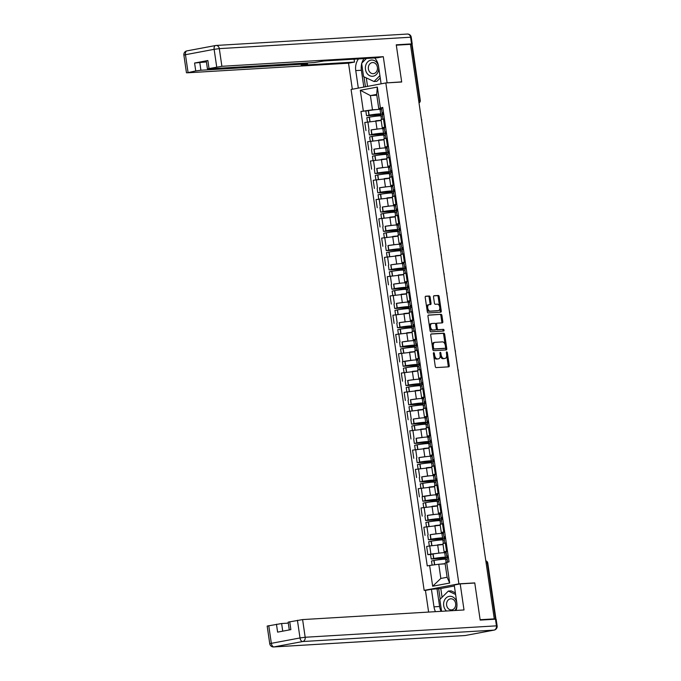 <?xml version="1.0" encoding="UTF-8"?>
<svg xmlns="http://www.w3.org/2000/svg" width="681" height="681" viewBox="0 0 681 681"><rect width="100%" height="100%" fill="white"/><g stroke="black" fill="none" stroke-linecap="round" stroke-linejoin="round"><path stroke-width="1.02" d="M433.763 352.656A0.86 0.485 79.4 0 0 433.397 353.533L435.278 366.421A1.226 0.698 79.4 0 0 436.155 367.595L448.711 366.846A1.226 0.698 79.4 0 0 448.762 366.838A1.226 0.698 79.4 0 0 449.239 365.586L447.357 352.698A0.86 0.485 79.4 0 0 446.378 352.758L446.625 354.426A3.933 2.222 79.4 0 1 445.11 358.419A3.933 2.222 79.4 0 1 444.957 358.444L443.91 358.504A3.933 2.222 79.4 0 1 441.109 354.758L440.862 353.09A0.86 0.485 79.4 0 0 439.892 353.15L440.13 354.818A3.933 2.222 79.4 0 1 438.624 358.81A3.933 2.222 79.4 0 1 438.462 358.827L437.415 358.887A3.933 2.222 79.4 0 1 434.614 355.141L434.376 353.473A0.86 0.485 79.4 0 0 433.763 352.656M430.137 297.18A1.226 0.698 79.4 0 0 429.268 296.005L425.744 296.218A1.226 0.698 79.4 0 0 425.693 296.226A1.226 0.698 79.4 0 0 425.216 297.469L427.31 311.787A1.226 0.698 79.4 0 0 428.179 312.954L440.743 312.204A1.226 0.698 79.4 0 0 440.794 312.196A1.226 0.698 79.4 0 0 441.262 310.953L439.177 296.644A1.226 0.698 79.4 0 0 438.3 295.469L434.044 295.724A1.226 0.698 79.4 0 0 433.993 295.733A1.226 0.698 79.4 0 0 433.525 296.976L434.418 303.105A1.226 0.698 79.4 0 0 435.295 304.271L437.406 304.152A3.286 1.864 79.4 0 1 439.73 307.165A3.286 1.864 79.4 0 1 438.479 310.621A3.286 1.864 79.4 0 1 438.351 310.638L430.077 311.132A3.286 1.864 79.4 0 1 427.762 308.11A3.286 1.864 79.4 0 1 429.004 304.654A3.286 1.864 79.4 0 1 429.132 304.637L430.511 304.56A1.226 0.698 79.4 0 0 430.562 304.552A1.226 0.698 79.4 0 0 431.03 303.3L430.137 297.18L429.124 297.367A1.226 0.698 79.4 0 0 428.255 296.201L425.446 296.363M494.278 618.876L480.131 619.719L474.759 582.902L458.9 583.847L385.829 82.946L401.688 82.001L396.316 45.176L410.464 44.333L494.278 618.876L493.265 619.063L495.47 618.935L487.307 562.966A2.503 2.06 -93.4 0 0 485.834 560.948M431.243 333.937A1.226 0.698 79.4 0 0 431.192 333.945A1.226 0.698 79.4 0 0 430.724 335.188L432.81 349.498A1.226 0.698 79.4 0 0 433.686 350.672L446.251 349.923A1.226 0.698 79.4 0 0 446.293 349.915A1.226 0.698 79.4 0 0 446.77 348.672L444.676 334.362A1.226 0.698 79.4 0 0 443.808 333.188L431.141 333.954M430.06 330.643L427.974 316.333A1.226 0.698 79.4 0 1 428.443 315.082A1.226 0.698 79.4 0 1 428.494 315.073L441.058 314.324A1.226 0.698 79.4 0 1 441.926 315.499L442.82 321.628A1.226 0.698 79.4 0 1 442.352 322.871A1.226 0.698 79.4 0 1 442.301 322.879L437.211 323.186A1.226 0.698 79.4 0 0 437.159 323.186A1.226 0.698 79.4 0 0 436.683 324.437L437.279 328.497A1.226 0.698 79.4 0 0 438.155 329.672L443.459 329.357A0.86 0.485 79.4 0 1 443.706 331.051L430.937 331.817A1.226 0.698 79.4 0 1 430.06 330.643M426.425 590.231L424.152 590.367L351.081 89.466L385.829 82.946M410.481 44.461L412.107 44.41L420.271 100.388L419.819 100.362L411.656 44.393M494.985 619.208L495.47 618.935M447.485 551.261A9.508 0.562 171.7 0 0 446.089 551.772L444.097 551.797L447.451 550.989M443.042 544.545L429.728 545.932L430.92 554.087L441.331 552.87M444.182 552.7L446.208 552.58M430.92 554.087L427.83 554.666L430.562 554.504L431.218 559.016L444.208 558.301L444.344 559.203M446.259 542.834L442.905 543.642L444.097 551.797M429.728 545.932L426.638 546.511L427.83 554.666M444.676 531.989A9.508 0.562 171.7 0 0 443.28 532.491L441.288 532.525L444.633 531.716M445.553 537.973L442.454 538.16A9.508 0.562 171.7 0 0 442.582 538.041L441.926 533.529A9.508 0.562 171.7 0 0 440.224 533.461A9.508 0.562 171.7 0 0 430.315 534.679L438.521 533.598M441.373 533.427L443.391 533.308M443.45 523.561L440.096 524.37L441.288 532.525M440.232 525.264L423.829 527.239L425.021 535.394M441.867 512.716A9.508 0.562 171.7 0 0 440.462 513.219L438.479 513.244L441.824 512.435M442.735 518.701L439.637 518.888A9.508 0.562 171.7 0 0 439.773 518.769L439.117 514.257A9.508 0.562 171.7 0 0 437.406 514.181A9.508 0.562 171.7 0 0 427.498 515.398L435.712 514.317M438.564 514.146L440.581 514.027M440.633 504.28L437.287 505.089L438.479 513.244M437.415 505.992L421.02 507.966L422.203 516.121M439.049 493.436A9.508 0.562 171.7 0 0 437.653 493.946L435.661 493.972L439.015 493.163M422.126 496.679L432.895 495.044M435.746 494.874L437.772 494.755M437.823 485.008L434.478 485.817L435.661 493.972M434.606 486.719L418.202 488.686L419.394 496.841M434.844 474.683L432.852 474.7L436.198 473.891M437.117 480.148L434.018 480.335A9.508 0.562 171.7 0 0 434.146 480.216L433.491 475.704A9.508 0.562 171.7 0 0 431.788 475.636A9.508 0.562 171.7 0 0 421.88 476.853L430.086 475.772M432.937 475.602L434.955 475.483M435.014 465.736L431.66 466.545L432.852 474.7M431.797 467.447L415.393 469.413L416.585 477.568M432.026 455.41L430.043 455.419L433.388 454.61M434.299 460.875L431.201 461.063A9.508 0.562 171.7 0 0 431.337 460.943L430.681 456.432A9.508 0.562 171.7 0 0 428.97 456.364A9.508 0.562 171.7 0 0 419.062 457.572L427.276 456.5M430.128 456.33L432.146 456.202M432.197 446.455L428.851 447.264L430.043 455.419M428.979 448.166L412.584 450.141L413.767 458.296M430.613 435.61A9.508 0.562 171.7 0 0 429.217 436.121L427.225 436.146L430.579 435.338M431.49 441.603L428.392 441.79A9.508 0.562 171.7 0 0 428.528 441.671L427.864 437.159A9.508 0.562 171.7 0 0 426.161 437.083A9.508 0.562 171.7 0 0 416.253 438.3L424.459 437.219M427.31 437.049L429.336 436.93M429.388 427.183L426.042 427.991L427.225 436.146M426.17 428.894L409.766 430.86L410.958 439.015M427.804 416.338A9.508 0.562 171.7 0 0 426.408 416.849L424.416 416.874L427.762 416.065M428.681 422.331L425.582 422.509A9.508 0.562 171.7 0 0 425.71 422.39L425.055 417.879A9.508 0.562 171.7 0 0 423.352 417.811A9.508 0.562 171.7 0 0 413.444 419.028L421.65 417.947M424.501 417.776L426.519 417.657M426.578 407.91L423.224 408.719L424.416 416.874M423.361 409.621L406.957 411.588L408.149 419.743M424.995 397.066A9.508 0.562 171.7 0 0 423.591 397.568L421.607 397.593L424.953 396.785M425.863 403.05L422.765 403.237A9.508 0.562 171.7 0 0 422.901 403.118L422.246 398.606A9.508 0.562 171.7 0 0 420.535 398.538A9.508 0.562 171.7 0 0 410.626 399.747L418.841 398.674M421.692 398.504L423.71 398.385M423.761 388.63L420.415 389.438L421.607 397.593M420.543 390.341L404.148 392.316L405.331 400.471M422.177 377.793A9.508 0.562 171.7 0 0 420.781 378.295L418.789 378.321L422.143 377.512M423.054 383.778L419.956 383.965A9.508 0.562 171.7 0 0 420.092 383.846L419.428 379.334A9.508 0.562 171.7 0 0 417.725 379.257A9.508 0.562 171.7 0 0 407.817 380.475L416.023 379.394M418.875 379.223L420.901 379.104M420.952 369.357L417.606 370.166L418.789 378.321M417.734 371.068L401.33 373.035L402.522 381.19M419.368 358.512A9.508 0.562 171.7 0 0 417.972 359.023L415.98 359.049L419.326 358.24M402.437 361.756L413.214 360.121M416.065 359.951L418.083 359.832M418.143 350.085L414.789 350.894L415.98 359.049M414.925 351.796L398.521 353.762L399.713 361.917M415.155 339.759L413.171 339.776L416.517 338.959M417.427 345.224L414.329 345.412A9.508 0.562 171.7 0 0 414.465 345.293L413.81 340.781A9.508 0.562 171.7 0 0 412.099 340.713A9.508 0.562 171.7 0 0 402.19 341.922L410.405 340.849M413.256 340.679L415.274 340.56M415.325 330.813L411.979 331.621L413.171 339.776M412.107 332.515L395.712 334.49L396.895 342.645M412.345 320.487L410.354 320.496L413.707 319.687M414.618 325.952L411.52 326.139A9.508 0.562 171.7 0 0 411.656 326.02L410.992 321.509A9.508 0.562 171.7 0 0 409.29 321.432A9.508 0.562 171.7 0 0 399.381 322.649L407.587 321.568M410.439 321.398L412.465 321.279M412.516 311.532L409.17 312.341L410.354 320.496M409.298 313.243L392.894 315.218L394.086 323.373M410.932 300.687A9.508 0.562 171.7 0 0 409.536 301.198L407.544 301.223L410.89 300.415M411.809 306.68L408.711 306.859A9.508 0.562 171.7 0 0 408.838 306.739L408.183 302.236A9.508 0.562 171.7 0 0 406.48 302.16A9.508 0.562 171.7 0 0 396.572 303.377L404.778 302.296M407.63 302.126L409.647 302.006M409.707 292.26L406.353 293.068L407.544 301.223M406.489 293.971L390.085 295.937L391.277 304.092M408.123 281.415A9.508 0.562 171.7 0 0 406.719 281.917L404.735 281.951L408.081 281.142M408.992 287.399L405.902 287.586A9.508 0.562 171.7 0 0 406.029 287.467L405.374 282.955A9.508 0.562 171.7 0 0 403.663 282.887A9.508 0.562 171.7 0 0 393.754 284.105L401.969 283.024M404.82 282.853L406.838 282.734M406.889 272.987L403.544 273.796L404.735 281.951M403.671 274.698L387.276 276.665L388.459 284.82M405.306 262.142A9.508 0.562 171.7 0 0 403.91 262.645L401.918 262.67L405.272 261.862M406.182 268.127L403.084 268.314A9.508 0.562 171.7 0 0 403.22 268.195L402.565 263.683A9.508 0.562 171.7 0 0 400.854 263.615A9.508 0.562 171.7 0 0 390.945 264.824L399.151 263.751M402.003 263.581L404.029 263.453M404.08 253.707L400.734 254.515L401.918 262.67M400.862 255.418L384.459 257.392L385.65 265.547M402.497 242.862A9.508 0.562 171.7 0 0 401.1 243.372L399.109 243.398L402.454 242.589M403.373 248.854L400.275 249.033A9.508 0.562 171.7 0 0 400.402 248.914L399.747 244.411A9.508 0.562 171.7 0 0 398.044 244.334A9.508 0.562 171.7 0 0 388.136 245.552L396.342 244.47M399.194 244.3L401.22 244.181M401.271 234.434L397.917 235.243L399.109 243.398M398.053 236.145L381.649 238.112L382.841 246.267M399.687 223.589A9.508 0.562 171.7 0 0 398.283 224.092L396.299 224.126L399.645 223.317M400.556 229.574L397.466 229.761A9.508 0.562 171.7 0 0 397.593 229.642L396.938 225.13A9.508 0.562 171.7 0 0 395.227 225.062A9.508 0.562 171.7 0 0 385.318 226.279L393.533 225.198M396.385 225.028L398.402 224.909M398.453 215.162L395.108 215.971L396.299 224.126M395.235 216.873L378.84 218.839L380.024 226.994M395.474 204.836L393.482 204.845L396.836 204.036M397.747 210.301L394.648 210.489A9.508 0.562 171.7 0 0 394.784 210.369L394.129 205.858A9.508 0.562 171.7 0 0 392.418 205.79A9.508 0.562 171.7 0 0 382.509 206.998L390.715 205.926M393.575 205.756L395.593 205.628M395.644 195.881L392.299 196.69L393.482 204.845M392.426 197.592L376.023 199.567L377.214 207.722M392.665 185.564L390.673 185.572L394.018 184.764M394.937 191.029L391.839 191.216A9.508 0.562 171.7 0 0 391.975 191.097L391.311 186.585A9.508 0.562 171.7 0 0 389.609 186.509A9.508 0.562 171.7 0 0 379.7 187.726L387.906 186.645M390.758 186.475L392.784 186.356M392.835 176.609L389.481 177.418L390.673 185.572M389.617 178.32L373.214 180.286L374.405 188.441M389.855 166.283L387.864 166.3L391.209 165.492M392.12 171.757L389.03 171.935A9.508 0.562 171.7 0 0 389.157 171.816L388.502 167.305A9.508 0.562 171.7 0 0 386.791 167.237A9.508 0.562 171.7 0 0 376.882 168.454L385.097 167.373M387.949 167.203L389.966 167.083M390.017 157.337L386.672 158.145L387.864 166.3M386.799 159.048L370.404 161.014L371.588 169.169M388.442 146.492A9.508 0.562 171.7 0 0 387.038 146.994L385.046 147.028L388.4 146.211M389.311 152.476L386.212 152.663A9.508 0.562 171.7 0 0 386.348 152.544L385.693 148.032A9.508 0.562 171.7 0 0 383.982 147.964A9.508 0.562 171.7 0 0 374.073 149.173L382.288 148.1M385.14 147.93L387.157 147.811M387.208 138.056L383.863 138.873L385.046 147.028M383.99 139.767L367.587 141.742L368.779 149.897M385.625 127.219A9.508 0.562 171.7 0 0 384.229 127.722L382.237 127.747L385.582 126.938M386.502 133.204L383.403 133.391A9.508 0.562 171.7 0 0 383.539 133.272L382.875 128.76A9.508 0.562 171.7 0 0 381.173 128.683A9.508 0.562 171.7 0 0 371.264 129.901L379.47 128.82M382.322 128.649L384.348 128.53M384.399 118.783L381.045 119.592L382.237 127.747M381.181 120.494L364.778 122.469L365.969 130.624M445.161 563.859L438.768 564.243L440.837 578.45L447.119 577.267L445.051 563.059L449.034 561.834L382.731 107.394L378.755 108.619L376.678 94.412L370.396 95.587L372.473 109.794L376.661 109.547M446.651 562.276L449.681 583.038L432.656 586.23L429.626 565.468L438.768 564.243M372.473 109.794L360.947 111.48L427.251 565.92L429.626 565.468M363.331 111.029L360.3 90.275L377.325 87.083L380.356 107.836M458.9 583.847L424.152 590.367M474.759 582.902L473.789 583.081M376.797 95.204L370.396 95.587L360.3 90.275M382.816 107.938A9.508 0.562 171.7 0 0 381.411 108.449L378.755 108.619M379.513 109.377L381.53 109.258M383.684 113.931L380.594 114.11A9.508 0.562 171.7 0 0 380.722 113.991L380.066 109.488A9.508 0.562 171.7 0 0 378.355 109.411A9.508 0.562 171.7 0 0 368.447 110.628L360.947 111.48M449.681 583.038L447.119 577.267M432.656 586.23L440.837 578.45M376.678 94.412L377.325 87.083M433.788 356.189A3.933 2.222 79.4 0 0 436.402 359.083L437.415 358.887M437.764 358.964A3.933 2.222 79.4 0 1 437.611 358.998A3.933 2.222 79.4 0 1 437.449 359.015L436.402 359.083M440.198 355.482A3.933 2.222 79.4 0 0 442.897 358.691L443.91 358.504M444.259 358.572A3.933 2.222 79.4 0 1 444.097 358.615A3.933 2.222 79.4 0 1 443.944 358.632L442.897 358.691M447.996 366.889A1.226 0.698 79.4 0 0 448.226 365.774L446.693 355.286M445.161 344.782L443.663 334.55A1.226 0.698 79.4 0 0 442.795 333.375L430.945 334.082M445.527 349.966A1.226 0.698 79.4 0 0 445.757 348.859L445.595 347.787M433.593 348.11A0.86 0.485 79.4 0 0 434.206 348.927L445.229 348.272A0.86 0.485 79.4 0 0 445.595 347.395L445.34 345.633A3.933 2.222 79.4 0 0 442.539 341.888L435.006 342.339A3.933 2.222 79.4 0 0 434.844 342.356A3.933 2.222 79.4 0 0 433.337 346.348L433.593 348.11L432.631 348.289M432.69 348.689A0.86 0.485 79.4 0 0 433.193 349.123L434.206 348.927M445.263 348.263L444.25 348.459A0.86 0.485 79.4 0 0 444.284 348.451A0.86 0.485 79.4 0 1 444.216 348.459L433.193 349.123M433.993 342.526A3.933 2.222 79.4 0 0 433.831 342.543A3.933 2.222 79.4 0 0 432.256 345.684M428.196 315.226L441.058 314.324M441.586 322.922A1.226 0.698 79.4 0 0 441.807 321.815L440.913 315.686A1.226 0.698 79.4 0 0 440.045 314.52M437.108 323.203L436.198 323.373A1.226 0.698 79.4 0 0 436.146 323.381A1.226 0.698 79.4 0 0 435.653 324.233M436.317 328.957A1.226 0.698 79.4 0 0 437.142 329.859L443.459 329.357M442.931 331.102A0.86 0.485 79.4 0 0 442.446 329.544M431.916 323.501A3.286 1.864 79.4 0 0 431.788 323.518A3.286 1.864 79.4 0 0 430.545 326.965A3.286 1.864 79.4 0 0 432.869 329.987L435.78 329.808A1.226 0.698 79.4 0 0 435.831 329.808A1.226 0.698 79.4 0 0 436.3 328.557L435.712 324.496A1.226 0.698 79.4 0 0 434.836 323.322L431.916 323.501M431.66 323.543L430.903 323.688A3.286 1.864 79.4 0 0 430.775 323.705A3.286 1.864 79.4 0 0 429.464 326.565M429.6 327.518A3.286 1.864 79.4 0 0 431.856 330.174L432.869 329.987M434.861 329.987A1.226 0.698 79.4 0 1 434.818 329.996A1.226 0.698 79.4 0 1 434.767 330.004L431.856 330.174M429.796 304.603A1.226 0.698 79.4 0 0 430.017 303.496L429.124 297.367M428.868 304.688L428.119 304.833A3.286 1.864 79.4 0 0 427.991 304.85A3.286 1.864 79.4 0 0 426.672 307.403M426.893 308.961A3.286 1.864 79.4 0 0 429.064 311.319L430.077 311.132M437.602 310.774A3.286 1.864 79.4 0 1 437.466 310.808A3.286 1.864 79.4 0 1 437.338 310.825L429.064 311.319M439.577 306.501L438.164 296.831A1.226 0.698 79.4 0 0 437.287 295.656L433.754 295.869M440.028 312.247A1.226 0.698 79.4 0 0 440.249 311.14L439.807 308.067M447.187 559.314L445.697 559.407L445.527 558.054L434.163 558.497A7.883 0.468 -8.3 0 1 442.369 557.492A7.883 0.468 -8.3 0 1 443.791 557.552A7.883 0.468 -8.3 0 1 443.544 557.705L448.387 557.416M448.362 557.254L445.263 557.433A9.508 0.562 171.7 0 0 445.4 557.313L444.736 552.81A9.508 0.562 171.7 0 0 443.033 552.734A9.508 0.562 171.7 0 0 433.125 553.951L430.562 554.513M445.4 557.313A9.508 0.562 171.7 0 0 443.689 557.245A9.508 0.562 171.7 0 0 433.78 558.463L431.218 559.016M432.112 565.136L431.507 560.999L434.069 560.437A9.508 0.562 -8.3 0 1 443.978 559.22A9.508 0.562 -8.3 0 1 445.689 559.297L446.157 562.523M445.144 563.706A9.508 0.562 171.7 0 0 444.633 563.732A9.508 0.562 171.7 0 0 440.445 564.14M447.596 562.106L447.034 558.258A9.508 0.562 -8.3 0 1 448.438 557.748M446.242 552.827L444.753 552.912M448.149 555.773A9.508 0.562 171.7 0 0 446.745 556.275A9.508 0.562 171.7 0 0 448.234 556.36M445.527 558.054L444.208 558.301M456.066 610.44A14.071 11.568 -93.4 0 0 456.781 602.557L454.227 585.013L460.203 583.889L464.008 609.963L302.602 619.582L305.173 637.254L496.449 625.848L495.47 619.182L480.182 620.093L474.776 583.021L460.203 583.889M441.084 611.325A14.071 11.568 -93.4 0 1 439.603 606.499L433.984 606.839A14.071 11.568 -93.4 0 0 435.465 611.666M433.984 606.839L431.431 589.286L425.446 590.41L428.613 612.074M454.363 585.975L440.794 588.52L431.431 589.286M288.293 623.124L281.628 623.524L282.743 631.159M268.757 625.66L271.336 643.332L269.753 643.749L267.173 626.077L281.628 623.524M289.28 629.934L288.148 622.145L302.602 619.582M276.452 624.222L277.61 632.13L290.881 629.636L289.723 621.727M495.47 619.182L496.143 619.208L497.121 625.882L496.449 625.848A3.754 3.082 86.6 0 1 493.946 630.129L302.679 641.536L274.009 646.907L465.276 635.509L493.946 630.129A3.754 2.128 -100.6 0 0 494.1 630.112A3.754 3.754 0 0 0 497.121 625.882M439.603 606.499L437.04 588.954M438.666 588.648L440.198 599.161M440.794 588.52L442.08 597.297M358.317 88.104L355.754 70.594A14.071 11.568 -93.4 0 1 358.47 58.924M381.105 83.831L378.551 66.321A14.071 11.568 -93.4 0 0 374.652 57.953M410.473 44.376L411.545 43.899L396.257 44.81L401.671 81.873L386.118 82.929M387.089 82.742L383.292 56.676L377.308 57.8L323.986 60.975L314.052 62.567L208.105 68.883L207.433 68.858L206.275 60.949L207.858 60.532L194.587 63.027L206.42 61.928M354.094 59.179L354.512 62.073L348.536 63.197L187.13 72.816L195.736 70.935L194.587 63.027M352.332 89.228L348.536 63.197M401.671 81.873L400.692 82.061M383.292 56.676L221.887 66.295L207.433 68.858M199.754 62.329L200.912 70.237L306.859 63.92L301.189 65.248L354.512 62.073M200.912 70.237L195.736 70.935M363.824 87.074L361.373 70.262L355.754 70.594M364.088 58.583A14.071 11.568 -93.4 0 0 361.9 62.992M361.688 63.759A14.071 11.568 -93.4 0 0 361.373 70.262M363.995 76.817L365.45 86.768M366.31 77.898L367.544 86.376M454.823 610.508A8.129 6.682 -93.4 0 0 456.96 605.205M456.815 602.813A8.129 6.682 -93.4 0 0 449.12 596.377A8.129 6.682 -93.4 0 0 443.748 602.515A8.129 6.682 -93.4 0 0 446.515 611.002M451.937 609.853A5.567 4.58 -93.4 0 0 455.674 603.792A5.567 4.58 -93.4 0 0 450.805 598.795A5.567 4.58 -93.4 0 0 450.328 598.854A5.567 4.58 -93.4 0 0 446.591 604.915A5.567 4.58 -93.4 0 0 451.46 609.912A5.567 4.58 -93.4 0 0 451.937 609.853M441.569 611.3L439.841 599.51L448.345 591.065L451.188 590.895L455.368 592.853M448.345 591.065L455.606 594.462M378.602 66.636A8.129 6.682 -93.4 0 0 370.89 60.132A8.129 6.682 -93.4 0 0 365.476 69.402A8.129 6.682 -93.4 0 0 373.231 76.195A8.129 6.682 -93.4 0 0 378.687 67.232M373.707 73.616A5.567 4.58 -93.4 0 0 377.444 67.555A5.567 4.58 -93.4 0 0 372.575 62.558A5.567 4.58 -93.4 0 0 372.098 62.618A5.567 4.58 -93.4 0 0 368.361 68.679A5.567 4.58 -93.4 0 0 373.239 73.676A5.567 4.58 -93.4 0 0 373.707 73.616M380.253 77.957L376.848 81.337L374.005 81.507L363.56 76.612L361.62 63.273L366.48 58.438M379.913 75.642L374.005 81.507M444.378 540.042L442.888 540.127L442.718 538.782L431.345 539.224A7.883 0.468 -8.3 0 1 439.56 538.22A7.883 0.468 -8.3 0 1 440.973 538.279A7.883 0.468 -8.3 0 1 440.735 538.433L445.578 538.143M442.582 538.041A9.508 0.562 171.7 0 0 440.879 537.973A9.508 0.562 171.7 0 0 430.971 539.182L428.97 539.769L441.399 539.029L441.526 539.931M429.319 546.009L428.698 541.718L431.26 541.165A9.508 0.562 -8.3 0 1 441.169 539.948A9.508 0.562 -8.3 0 1 442.871 540.016L443.374 543.438M443.025 544.425A9.508 0.562 171.7 0 0 441.824 544.459A9.508 0.562 171.7 0 0 437.628 544.868M444.821 543.106L444.225 538.977A9.508 0.562 -8.3 0 1 445.621 538.475M443.433 533.555L441.943 533.64M445.331 536.5A9.508 0.562 171.7 0 0 443.935 537.003A9.508 0.562 171.7 0 0 445.417 537.088M442.718 538.782L441.399 539.029M441.569 520.761L440.079 520.854L439.9 519.509L428.536 519.952A7.883 0.468 -8.3 0 1 436.751 518.939A7.883 0.468 -8.3 0 1 438.164 518.999A7.883 0.468 -8.3 0 1 437.926 519.16L442.761 518.871M439.773 518.769A9.508 0.562 171.7 0 0 438.07 518.692A9.508 0.562 171.7 0 0 428.162 519.909L426.161 520.497L438.59 519.756L438.717 520.65M426.51 526.736L425.88 522.446L428.443 521.884A9.508 0.562 -8.3 0 1 438.351 520.667A9.508 0.562 -8.3 0 1 440.062 520.744L440.564 524.157M440.215 525.145A9.508 0.562 171.7 0 0 439.015 525.179A9.508 0.562 171.7 0 0 434.818 525.587M442.012 523.825L441.407 519.705A9.508 0.562 -8.3 0 1 442.812 519.203M440.616 514.274L439.134 514.368M442.522 517.22A9.508 0.562 171.7 0 0 441.118 517.73A9.508 0.562 171.7 0 0 442.607 517.815M439.9 519.509L438.59 519.756M437.287 501.574L437.091 500.229L425.727 500.671A7.883 0.468 -8.3 0 1 433.942 499.667A7.883 0.468 -8.3 0 1 435.355 499.726A7.883 0.468 -8.3 0 1 435.108 499.88L439.952 499.59M439.926 499.428L436.827 499.607A9.508 0.562 171.7 0 0 436.964 499.488L436.3 494.985A9.508 0.562 171.7 0 0 434.597 494.908A9.508 0.562 171.7 0 0 424.689 496.126L422.126 496.687L422.782 501.19L435.772 500.475L435.908 501.378M436.964 499.488A9.508 0.562 171.7 0 0 435.253 499.42A9.508 0.562 171.7 0 0 425.344 500.637L422.782 501.19M423.693 507.464L423.071 503.174L425.634 502.612A9.508 0.562 -8.3 0 1 435.542 501.395A9.508 0.562 -8.3 0 1 437.253 501.471L437.747 504.885M437.398 505.872A9.508 0.562 171.7 0 0 436.198 505.906A9.508 0.562 171.7 0 0 432.009 506.315M439.202 504.553L438.598 500.433A9.508 0.562 -8.3 0 1 440.003 499.922M437.262 501.582L438.751 501.488M437.806 495.002L436.317 495.096M439.713 497.947A9.508 0.562 171.7 0 0 438.309 498.458A9.508 0.562 171.7 0 0 439.798 498.535M437.091 500.229L435.772 500.475M434.478 482.301L434.282 480.956L422.91 481.399A7.883 0.468 -8.3 0 1 431.124 480.394A7.883 0.468 -8.3 0 1 432.537 480.454A7.883 0.468 -8.3 0 1 432.299 480.607L437.142 480.318M434.146 480.216A9.508 0.562 171.7 0 0 432.444 480.148A9.508 0.562 171.7 0 0 422.535 481.356L420.535 481.944L432.963 481.203L433.09 482.105M420.884 488.183L420.262 483.893L422.824 483.34A9.508 0.562 -8.3 0 1 432.733 482.122A9.508 0.562 -8.3 0 1 434.435 482.191L434.938 485.613M434.589 486.6A9.508 0.562 171.7 0 0 433.388 486.634A9.508 0.562 171.7 0 0 429.192 487.043M436.385 485.281L435.789 481.152A9.508 0.562 -8.3 0 1 437.185 480.65M434.452 482.301L435.942 482.216M434.997 475.73L433.508 475.815M436.896 478.675A9.508 0.562 171.7 0 0 435.5 479.177A9.508 0.562 171.7 0 0 436.981 479.262M436.24 474.163A9.508 0.562 171.7 0 0 434.844 474.666L435.5 479.177M434.282 480.956L432.963 481.203M431.66 463.029L431.465 461.684L420.1 462.127A7.883 0.468 -8.3 0 1 428.315 461.114A7.883 0.468 -8.3 0 1 429.728 461.173A7.883 0.468 -8.3 0 1 429.49 461.335L434.325 461.046M431.337 460.943A9.508 0.562 171.7 0 0 429.634 460.867A9.508 0.562 171.7 0 0 419.726 462.084L417.725 462.671L430.154 461.931L430.281 462.825M418.074 468.911L417.444 464.621L420.007 464.059A9.508 0.562 -8.3 0 1 429.915 462.85A9.508 0.562 -8.3 0 1 431.626 462.918L432.129 466.34M431.78 467.328A9.508 0.562 171.7 0 0 430.579 467.353A9.508 0.562 171.7 0 0 426.383 467.762M433.576 466.008L432.971 461.88A9.508 0.562 -8.3 0 1 434.376 461.377M431.643 463.029L433.133 462.944M432.18 456.457L430.698 456.542M434.086 459.403A9.508 0.562 171.7 0 0 432.682 459.905A9.508 0.562 171.7 0 0 434.172 459.99M433.431 454.891A9.508 0.562 171.7 0 0 432.026 455.393L432.682 459.905M431.465 461.684L430.154 461.931M428.851 443.757L428.655 442.403L417.291 442.846A7.883 0.468 -8.3 0 1 425.506 441.841A7.883 0.468 -8.3 0 1 426.919 441.901A7.883 0.468 -8.3 0 1 426.672 442.054L431.516 441.765M428.528 441.671A9.508 0.562 171.7 0 0 426.817 441.594A9.508 0.562 171.7 0 0 416.908 442.812L414.916 443.391L427.336 442.65L427.472 443.552M415.257 449.639L414.635 445.348L417.198 444.787A9.508 0.562 -8.3 0 1 427.106 443.569A9.508 0.562 -8.3 0 1 428.817 443.646L429.311 447.059M428.962 448.047A9.508 0.562 171.7 0 0 427.762 448.081A9.508 0.562 171.7 0 0 423.573 448.49L424.791 456.645M430.767 446.727L430.162 442.607A9.508 0.562 -8.3 0 1 431.567 442.097M428.834 443.757L430.315 443.663M429.37 437.176L427.881 437.27M431.277 440.122A9.508 0.562 171.7 0 0 429.873 440.633A9.508 0.562 171.7 0 0 431.362 440.718M428.655 442.403L427.336 442.65M426.042 424.476L425.846 423.131L414.474 423.573A7.883 0.468 -8.3 0 1 422.688 422.569A7.883 0.468 -8.3 0 1 424.101 422.629A7.883 0.468 -8.3 0 1 423.863 422.782L428.707 422.492M425.71 422.39A9.508 0.562 171.7 0 0 424.008 422.322A9.508 0.562 171.7 0 0 414.099 423.531L412.099 424.118L424.527 423.378L424.655 424.28M412.448 430.358L411.826 426.068L414.388 425.514A9.508 0.562 -8.3 0 1 424.297 424.297A9.508 0.562 -8.3 0 1 426 424.365L426.502 427.787M426.153 428.775A9.508 0.562 171.7 0 0 424.953 428.809A9.508 0.562 171.7 0 0 420.756 429.217L421.982 437.372M427.949 427.455L427.353 423.335A9.508 0.562 -8.3 0 1 428.749 422.824M426.017 424.476L427.506 424.391M426.561 417.904L425.072 417.989M428.46 420.849A9.508 0.562 171.7 0 0 427.064 421.352A9.508 0.562 171.7 0 0 428.545 421.437M425.846 423.131L424.527 423.378M423.224 405.204L423.029 403.859L411.664 404.301A7.883 0.468 -8.3 0 1 419.879 403.288A7.883 0.468 -8.3 0 1 421.292 403.348A7.883 0.468 -8.3 0 1 421.054 403.51L425.889 403.22M422.901 403.118A9.508 0.562 171.7 0 0 421.198 403.041A9.508 0.562 171.7 0 0 411.29 404.259L409.29 404.846L421.718 404.105L421.845 404.999M409.639 411.086L409.009 406.795L411.571 406.234A9.508 0.562 -8.3 0 1 421.479 405.025A9.508 0.562 -8.3 0 1 423.19 405.093L423.693 408.515M423.344 409.502A9.508 0.562 171.7 0 0 422.143 409.528A9.508 0.562 171.7 0 0 417.947 409.945M425.14 408.183L424.535 404.054A9.508 0.562 -8.3 0 1 425.94 403.552M423.207 405.204L424.697 405.118M423.744 398.632L422.263 398.717M425.651 401.577A9.508 0.562 171.7 0 0 424.254 402.079A9.508 0.562 171.7 0 0 425.736 402.165M423.029 403.859L421.718 404.105M420.415 385.931L420.22 384.578L408.855 385.02A7.883 0.468 -8.3 0 1 417.07 384.016A7.883 0.468 -8.3 0 1 418.483 384.075A7.883 0.468 -8.3 0 1 418.236 384.229L423.08 383.948M420.092 383.846A9.508 0.562 171.7 0 0 418.381 383.769A9.508 0.562 171.7 0 0 408.472 384.986L406.48 385.565L418.9 384.825L419.036 385.727M406.821 391.813L406.199 387.523L408.762 386.961A9.508 0.562 -8.3 0 1 418.67 385.744A9.508 0.562 -8.3 0 1 420.381 385.821L420.875 389.234M420.526 390.222A9.508 0.562 171.7 0 0 419.326 390.256A9.508 0.562 171.7 0 0 415.138 390.664L416.355 398.819M422.331 388.902L421.726 384.782A9.508 0.562 -8.3 0 1 423.131 384.28M420.398 385.931L421.88 385.838M420.935 379.351L419.445 379.445M422.841 382.296A9.508 0.562 171.7 0 0 421.437 382.807A9.508 0.562 171.7 0 0 422.927 382.892M420.22 384.578L418.9 384.825M417.606 366.65L417.41 365.305L406.038 365.748A7.883 0.468 -8.3 0 1 414.252 364.744A7.883 0.468 -8.3 0 1 415.665 364.803A7.883 0.468 -8.3 0 1 415.427 364.956L420.271 364.667M420.245 364.505L417.147 364.684A9.508 0.562 171.7 0 0 417.274 364.565L416.619 360.062A9.508 0.562 171.7 0 0 414.916 359.985A9.508 0.562 171.7 0 0 405.008 361.202L402.437 361.764L403.101 366.267L416.091 365.552L416.219 366.455M417.274 364.565A9.508 0.562 171.7 0 0 415.572 364.497A9.508 0.562 171.7 0 0 405.663 365.714L403.101 366.267M404.012 372.533L403.39 368.251L405.953 367.689A9.508 0.562 -8.3 0 1 415.861 366.472A9.508 0.562 -8.3 0 1 417.564 366.548L418.066 369.962M417.717 370.949A9.508 0.562 171.7 0 0 416.517 370.983A9.508 0.562 171.7 0 0 412.32 371.392M419.513 369.63L418.917 365.51A9.508 0.562 -8.3 0 1 420.313 364.999M417.581 366.65L419.07 366.565M418.125 360.079L416.636 360.164M420.024 363.024A9.508 0.562 171.7 0 0 418.628 363.526A9.508 0.562 171.7 0 0 420.117 363.611M417.41 365.305L416.091 365.552M416.261 347.293L414.772 347.378L414.593 346.033L403.229 346.476A7.883 0.468 -8.3 0 1 411.443 345.471A7.883 0.468 -8.3 0 1 412.856 345.531A7.883 0.468 -8.3 0 1 412.618 345.684L417.453 345.395M414.465 345.293A9.508 0.562 171.7 0 0 412.763 345.224A9.508 0.562 171.7 0 0 402.854 346.433L400.854 347.021L413.282 346.28L413.41 347.182M401.203 353.26L400.573 348.97L403.143 348.417A9.508 0.562 -8.3 0 1 413.052 347.199A9.508 0.562 -8.3 0 1 414.755 347.267L415.257 350.689M414.908 351.677A9.508 0.562 171.7 0 0 413.707 351.711A9.508 0.562 171.7 0 0 409.511 352.12M416.704 350.357L416.1 346.229A9.508 0.562 -8.3 0 1 417.504 345.727M415.308 340.806L413.827 340.892M417.215 343.752A9.508 0.562 171.7 0 0 415.819 344.254A9.508 0.562 171.7 0 0 417.3 344.339M416.559 339.24A9.508 0.562 171.7 0 0 415.155 339.742L415.819 344.254M414.593 346.033L413.282 346.28M413.444 328.012L411.962 328.106L411.784 326.752L400.419 327.203A7.883 0.468 -8.3 0 1 408.634 326.19A7.883 0.468 -8.3 0 1 410.047 326.25A7.883 0.468 -8.3 0 1 409.8 326.412L414.644 326.122M411.656 326.02A9.508 0.562 171.7 0 0 409.945 325.944A9.508 0.562 171.7 0 0 400.036 327.161L398.044 327.748L410.464 327.008L410.6 327.901M398.385 333.988L397.764 329.698L400.326 329.136A9.508 0.562 -8.3 0 1 410.234 327.919A9.508 0.562 -8.3 0 1 411.945 327.995L412.439 331.409M412.09 332.396A9.508 0.562 171.7 0 0 410.89 332.43A9.508 0.562 171.7 0 0 406.702 332.839M413.895 331.077L413.29 326.957A9.508 0.562 -8.3 0 1 414.695 326.454M412.499 321.526L411.009 321.619M414.406 324.471A9.508 0.562 171.7 0 0 413.001 324.982A9.508 0.562 171.7 0 0 414.491 325.067M413.742 319.968A9.508 0.562 171.7 0 0 412.345 320.47L413.001 324.982M411.784 326.752L410.464 327.008M410.634 308.74L409.145 308.834L408.975 307.48L397.602 307.923A7.883 0.468 -8.3 0 1 405.816 306.918A7.883 0.468 -8.3 0 1 407.229 306.978A7.883 0.468 -8.3 0 1 406.991 307.131L411.835 306.842M408.838 306.739A9.508 0.562 171.7 0 0 407.136 306.671A9.508 0.562 171.7 0 0 397.227 307.889L395.227 308.467L407.655 307.727L407.783 308.629M395.576 314.707L394.954 310.425L397.517 309.864A9.508 0.562 -8.3 0 1 407.425 308.646A9.508 0.562 -8.3 0 1 409.128 308.723L409.63 312.136M409.281 313.124A9.508 0.562 171.7 0 0 408.081 313.158A9.508 0.562 171.7 0 0 403.884 313.566M411.077 311.804L410.481 307.684A9.508 0.562 -8.3 0 1 411.877 307.174M409.69 302.253L408.2 302.347M411.588 305.199A9.508 0.562 171.7 0 0 410.192 305.701A9.508 0.562 171.7 0 0 411.682 305.786M408.975 307.48L407.655 307.727M407.825 289.468L406.336 289.553L406.157 288.208L394.793 288.65A7.883 0.468 -8.3 0 1 403.007 287.646A7.883 0.468 -8.3 0 1 404.42 287.705A7.883 0.468 -8.3 0 1 404.182 287.859L409.017 287.569M406.029 287.467A9.508 0.562 171.7 0 0 404.327 287.399A9.508 0.562 171.7 0 0 394.418 288.608L392.418 289.195L404.846 288.455L404.974 289.357M392.767 295.435L392.137 291.145L394.708 290.591A9.508 0.562 -8.3 0 1 404.616 289.374A9.508 0.562 -8.3 0 1 406.319 289.442L406.821 292.864M406.472 293.851A9.508 0.562 171.7 0 0 405.272 293.886A9.508 0.562 171.7 0 0 401.075 294.294M408.268 292.532L407.664 288.404A9.508 0.562 -8.3 0 1 409.068 287.901M406.872 282.981L405.391 283.066M408.779 285.926A9.508 0.562 171.7 0 0 407.383 286.429A9.508 0.562 171.7 0 0 408.864 286.514M406.157 288.208L404.846 288.455M405.008 270.195L403.527 270.28L403.348 268.935L391.984 269.378A7.883 0.468 -8.3 0 1 400.198 268.365A7.883 0.468 -8.3 0 1 401.611 268.425A7.883 0.468 -8.3 0 1 401.364 268.586L406.208 268.297M403.22 268.195A9.508 0.562 171.7 0 0 401.509 268.118A9.508 0.562 171.7 0 0 391.601 269.335L389.609 269.923L402.028 269.182L402.165 270.076M389.949 276.163L389.328 271.872L391.89 271.31A9.508 0.562 -8.3 0 1 401.799 270.102A9.508 0.562 -8.3 0 1 403.51 270.17L404.003 273.592M403.654 274.579A9.508 0.562 171.7 0 0 402.454 274.605A9.508 0.562 171.7 0 0 398.266 275.013M405.459 273.26L404.854 269.131A9.508 0.562 -8.3 0 1 406.259 268.629M404.063 263.709L402.573 263.794M405.97 266.646A9.508 0.562 171.7 0 0 404.565 267.156A9.508 0.562 171.7 0 0 406.055 267.241M403.348 268.935L402.028 269.182M402.199 250.914L400.709 251.008L400.539 249.655L389.166 250.097A7.883 0.468 -8.3 0 1 397.381 249.093A7.883 0.468 -8.3 0 1 398.794 249.152A7.883 0.468 -8.3 0 1 398.555 249.306L403.399 249.016M400.402 248.914A9.508 0.562 171.7 0 0 398.7 248.846A9.508 0.562 171.7 0 0 388.791 250.063L386.791 250.642L399.219 249.901L399.347 250.804M387.14 256.89L386.519 252.6L389.081 252.038A9.508 0.562 -8.3 0 1 398.989 250.821A9.508 0.562 -8.3 0 1 400.692 250.897L401.194 254.311M400.845 255.298A9.508 0.562 171.7 0 0 399.645 255.332A9.508 0.562 171.7 0 0 395.448 255.741M402.641 253.979L402.045 249.859A9.508 0.562 -8.3 0 1 403.441 249.348M401.254 244.428L399.764 244.522M403.152 247.373A9.508 0.562 171.7 0 0 401.756 247.884A9.508 0.562 171.7 0 0 403.246 247.969M400.539 249.655L399.219 249.901M399.389 231.642L397.9 231.727L397.721 230.382L386.357 230.825A7.883 0.468 -8.3 0 1 394.571 229.82A7.883 0.468 -8.3 0 1 395.984 229.88A7.883 0.468 -8.3 0 1 395.746 230.033L400.581 229.744M397.593 229.642A9.508 0.562 171.7 0 0 395.891 229.574A9.508 0.562 171.7 0 0 385.982 230.782L383.982 231.37L396.41 230.629L396.538 231.531M384.331 237.609L383.701 233.319L386.272 232.766A9.508 0.562 -8.3 0 1 396.18 231.549A9.508 0.562 -8.3 0 1 397.883 231.617L398.385 235.039M398.036 236.026A9.508 0.562 171.7 0 0 396.836 236.06A9.508 0.562 171.7 0 0 392.639 236.469M399.832 234.707L399.228 230.587A9.508 0.562 -8.3 0 1 400.632 230.076M398.436 225.156L396.955 225.241M400.343 228.101A9.508 0.562 171.7 0 0 398.947 228.603A9.508 0.562 171.7 0 0 400.428 228.688M397.721 230.382L396.41 230.629M396.572 212.37L395.091 212.455L394.912 211.11L383.548 211.553A7.883 0.468 -8.3 0 1 391.762 210.54A7.883 0.468 -8.3 0 1 393.175 210.599A7.883 0.468 -8.3 0 1 392.928 210.761L397.772 210.472M394.784 210.369A9.508 0.562 171.7 0 0 393.073 210.293A9.508 0.562 171.7 0 0 383.165 211.51L381.173 212.097L393.592 211.357L393.729 212.251M381.513 218.337L380.892 214.047L383.454 213.485A9.508 0.562 -8.3 0 1 393.363 212.276A9.508 0.562 -8.3 0 1 395.074 212.344L395.567 215.766M395.218 216.754A9.508 0.562 171.7 0 0 394.027 216.779A9.508 0.562 171.7 0 0 389.83 217.196M397.023 215.434L396.419 211.306A9.508 0.562 -8.3 0 1 397.823 210.804M395.627 205.883L394.137 205.968M397.534 208.829A9.508 0.562 171.7 0 0 396.129 209.331A9.508 0.562 171.7 0 0 397.619 209.416M396.87 204.317A9.508 0.562 171.7 0 0 395.474 204.819L396.129 209.331M394.912 211.11L393.592 211.357M392.299 193.183L392.103 191.829L380.73 192.272A7.883 0.468 -8.3 0 1 388.945 191.267A7.883 0.468 -8.3 0 1 390.358 191.327A7.883 0.468 -8.3 0 1 390.119 191.48L394.963 191.199M391.975 191.097A9.508 0.562 171.7 0 0 390.264 191.02A9.508 0.562 171.7 0 0 380.356 192.238L378.355 192.817L390.783 192.076L390.911 192.978M378.704 199.065L378.083 194.775L380.645 194.213A9.508 0.562 -8.3 0 1 390.553 192.995A9.508 0.562 -8.3 0 1 392.256 193.072L392.758 196.486M392.409 197.473A9.508 0.562 171.7 0 0 391.209 197.507A9.508 0.562 171.7 0 0 387.012 197.916M394.205 196.154L393.609 192.033A9.508 0.562 -8.3 0 1 395.006 191.531M392.273 193.183L393.763 193.089M392.818 186.603L391.328 186.696M394.716 189.548A9.508 0.562 171.7 0 0 393.32 190.059A9.508 0.562 171.7 0 0 394.81 190.144M394.061 185.036A9.508 0.562 171.7 0 0 392.665 185.547L393.32 190.059M392.103 191.829L390.783 192.076M389.489 173.902L389.285 172.557L377.921 173A7.883 0.468 -8.3 0 1 386.136 171.995A7.883 0.468 -8.3 0 1 387.549 172.055A7.883 0.468 -8.3 0 1 387.31 172.208L392.145 171.918M389.157 171.816A9.508 0.562 171.7 0 0 387.455 171.748A9.508 0.562 171.7 0 0 377.546 172.965L375.546 173.544L387.974 172.804L388.102 173.706M375.895 179.784L375.265 175.502L377.836 174.94A9.508 0.562 -8.3 0 1 387.744 173.723A9.508 0.562 -8.3 0 1 389.447 173.8L389.949 177.213M389.6 178.201A9.508 0.562 171.7 0 0 388.4 178.235A9.508 0.562 171.7 0 0 384.203 178.643M391.396 176.881L390.792 172.761A9.508 0.562 -8.3 0 1 392.196 172.25M389.464 173.902L390.954 173.817M390 167.33L388.519 167.415M391.907 170.276A9.508 0.562 171.7 0 0 390.511 170.778A9.508 0.562 171.7 0 0 391.992 170.863M391.252 165.764A9.508 0.562 171.7 0 0 389.847 166.275L390.511 170.778M389.285 172.557L387.974 172.804M386.672 154.63L386.476 153.285L375.112 153.727A7.883 0.468 -8.3 0 1 383.326 152.723A7.883 0.468 -8.3 0 1 384.739 152.782A7.883 0.468 -8.3 0 1 384.493 152.936L389.336 152.646M386.348 152.544A9.508 0.562 171.7 0 0 384.637 152.467A9.508 0.562 171.7 0 0 374.729 153.685L372.737 154.272L385.157 153.531L385.293 154.425M373.086 160.512L372.456 156.221L375.018 155.66A9.508 0.562 -8.3 0 1 384.927 154.451A9.508 0.562 -8.3 0 1 386.638 154.519L387.131 157.941M386.782 158.928A9.508 0.562 171.7 0 0 385.591 158.962A9.508 0.562 171.7 0 0 381.394 159.371L382.611 167.517M388.587 157.609L387.983 153.48A9.508 0.562 -8.3 0 1 389.387 152.978M386.655 154.63L388.136 154.544M387.191 148.058L385.701 148.143M389.098 151.003A9.508 0.562 171.7 0 0 387.693 151.505A9.508 0.562 171.7 0 0 389.183 151.591M386.476 153.285L385.157 153.531M383.863 135.357L383.667 134.004L372.294 134.455A7.883 0.468 -8.3 0 1 380.509 133.442A7.883 0.468 -8.3 0 1 381.93 133.502A7.883 0.468 -8.3 0 1 381.683 133.663L386.527 133.374M383.539 133.272A9.508 0.562 171.7 0 0 381.828 133.195A9.508 0.562 171.7 0 0 371.92 134.412L369.919 135L382.347 134.251L382.475 135.153M370.268 141.239L369.647 136.949L372.209 136.387A9.508 0.562 -8.3 0 1 382.118 135.17A9.508 0.562 -8.3 0 1 383.82 135.247L384.322 138.66M383.973 139.648A9.508 0.562 171.7 0 0 382.773 139.682A9.508 0.562 171.7 0 0 378.576 140.09L379.802 148.245M385.769 138.328L385.174 134.208A9.508 0.562 -8.3 0 1 386.57 133.706M383.837 135.357L385.327 135.264M384.382 128.777L382.892 128.871M386.28 131.722A9.508 0.562 171.7 0 0 384.884 132.233A9.508 0.562 171.7 0 0 386.374 132.318M383.667 134.004L382.347 134.251M381.054 116.076L380.849 114.731L369.485 115.174A7.883 0.468 -8.3 0 1 377.7 114.17A7.883 0.468 -8.3 0 1 379.113 114.229A7.883 0.468 -8.3 0 1 378.874 114.382L383.709 114.093M380.722 113.991A9.508 0.562 171.7 0 0 379.019 113.923A9.508 0.562 171.7 0 0 369.111 115.14L367.11 115.719L379.538 114.978L379.666 115.881M367.459 121.959L366.829 117.677L369.4 117.115A9.508 0.562 -8.3 0 1 379.308 115.898A9.508 0.562 -8.3 0 1 381.011 115.974L381.513 119.388M381.164 120.375A9.508 0.562 171.7 0 0 379.964 120.409A9.508 0.562 171.7 0 0 375.767 120.818L376.985 128.973M382.96 119.056L382.364 114.936A9.508 0.562 -8.3 0 1 383.761 114.425M381.028 116.085L382.518 115.991M381.564 109.505L380.083 109.598M383.471 112.45A9.508 0.562 171.7 0 0 382.075 112.952A9.508 0.562 171.7 0 0 383.556 113.037M380.849 114.731L379.538 114.978M370.677 141.163L371.869 149.318M373.494 160.435L374.678 168.59M376.304 179.707L377.495 187.862M379.113 198.988L380.304 207.143M381.93 218.26L383.114 226.415M384.739 237.533L385.931 245.688M387.549 256.814L388.74 264.969M390.366 276.086L391.549 284.241M393.175 295.358L394.367 303.513M395.984 314.631L397.176 322.785M398.802 333.911L399.985 342.066M401.611 353.184L402.803 361.339M404.42 372.456L405.612 380.611M407.238 391.737L408.421 399.892M410.047 411.009L411.239 419.164M412.856 430.281L414.048 438.436M415.674 449.562L416.857 457.717M418.483 468.834L419.675 476.989M421.292 488.107L422.484 496.262M424.11 507.379L425.293 515.534M426.919 526.66L428.111 534.815M367.868 121.882L369.059 130.037M386.28 138.234L387.472 146.389M389.098 157.507L390.281 165.662M384.237 178.643L385.42 186.798M391.907 176.788L393.099 184.934M387.046 197.916L388.238 206.071M394.716 196.06L395.908 204.215M389.855 217.188L391.047 225.343M397.534 215.332L398.717 223.487M392.673 236.469L393.856 244.624M400.343 234.605L401.535 242.759M395.482 255.741L396.674 263.896M403.152 253.885L404.344 262.04M398.291 275.013L399.483 283.168M405.97 273.158L407.153 281.313M401.109 294.294L402.292 302.449M408.779 292.43L409.971 300.585M403.918 313.566L405.11 321.721M411.588 311.711L412.78 319.866M406.727 332.839L407.919 340.994M414.406 330.983L415.589 339.138M409.545 352.111L410.728 360.266M417.215 350.255L418.406 358.41M412.354 371.392L413.546 379.547M420.024 369.536L421.216 377.683M422.833 388.808L424.025 396.963M417.981 409.936L419.164 418.091M425.651 408.081L426.842 416.236M428.46 427.353L429.651 435.508M431.269 446.634L432.461 454.789M426.417 467.762L427.6 475.917M434.086 465.906L435.278 474.061M429.226 487.043L430.418 495.198M436.896 485.178L438.087 493.333M432.035 506.315L433.227 514.47M439.705 504.459L440.896 512.614M434.853 525.587L436.036 533.742M442.522 523.732L443.714 531.887M437.662 544.86L438.853 553.015M445.331 543.004L446.523 551.159M383.471 118.962L384.663 127.117M486.132 563.034L487.758 562.983A2.503 2.503 0 0 0 485.825 560.897M418.645 100.439L419.819 100.362A2.503 2.06 -93.4 0 1 418.994 102.814M433.661 355.32L434.614 355.141M437.449 359.015L438.462 358.827M439.909 353.269L440.862 353.09M440.147 354.937L441.109 354.758M443.944 358.632L444.957 358.444M446.395 352.886L447.357 352.698M448.226 365.774L449.239 365.586M433.414 353.652L434.376 353.473M442.795 333.375L443.808 333.188M443.663 334.55L444.676 334.362M445.757 348.859L446.77 348.672M444.216 348.459L445.229 348.272M432.375 346.527L433.337 346.348M440.913 315.686L441.926 315.499M441.807 321.815L442.82 321.628M435.729 324.616L436.683 324.437M436.317 328.676L437.279 328.497M437.142 329.859L438.155 329.672M434.767 330.004L435.78 329.808M430.017 303.496L431.03 303.3M437.338 310.825L438.351 310.638M437.287 295.656L438.3 295.469M438.164 296.831L439.177 296.644M440.249 311.14L441.262 310.953M428.255 296.201L429.268 296.005M432.954 553.976L433.61 558.488M433.899 560.463L434.529 564.813M434.069 560.437L434.708 564.787M433.125 553.951L433.78 558.463M269.753 643.749A3.754 3.754 0 0 0 273.685 646.95A3.754 3.082 86.6 0 0 274.009 646.907A3.754 2.128 -100.6 0 1 271.336 643.332L300.006 637.952L297.427 620.28M300.006 637.952A3.754 2.128 79.4 0 0 302.679 641.536A3.754 3.082 86.6 0 0 305.173 637.254L300.006 637.952M494.491 629.959A3.754 2.128 -100.6 0 1 494.1 630.112L465.421 635.484A3.754 2.128 79.4 0 1 465.276 635.509A3.754 3.082 86.6 0 1 464.953 635.543A3.754 3.754 0 0 0 465.421 635.484A3.754 2.128 79.4 0 0 465.574 635.45M216.711 66.993L214.132 49.33L185.462 54.71A3.754 2.128 -100.6 0 1 186.9 50.888A3.754 2.128 -100.6 0 1 187.054 50.871L215.426 45.55M207.858 60.532L209.007 68.441M411.545 43.899L410.575 37.225L219.308 48.632A3.754 3.082 86.6 0 0 216.047 45.457A3.754 3.082 86.6 0 0 215.724 45.491A3.754 2.128 79.4 0 0 215.579 45.516L186.9 50.888A3.754 3.754 0 0 0 183.879 55.118L185.462 54.71L188.041 72.373M406.991 34.093A3.754 3.082 86.6 0 1 407.315 34.05L216.047 45.457A3.754 3.754 0 0 0 215.579 45.516A3.754 2.128 79.4 0 0 214.132 49.33L219.308 48.632L221.887 66.295M306.859 63.92L306.722 63.001M411.247 37.251A3.754 3.754 0 0 0 407.315 34.05A3.754 3.082 86.6 0 1 410.575 37.225L411.247 37.251L412.218 43.925M430.137 534.704L430.801 539.216M431.082 541.191L431.728 545.592M431.26 541.165L431.899 545.558M430.315 534.679L430.971 539.182M427.327 515.423L427.983 519.935M428.272 521.91L428.919 526.311M428.443 521.884L429.09 526.285M427.498 515.398L428.162 519.909M424.518 496.151L425.174 500.663M425.463 502.638L426.102 507.039M425.634 502.612L426.28 507.013M424.689 496.126L425.344 500.637M421.701 476.879L422.365 481.39M422.654 483.365L423.293 487.766M422.824 483.34L423.463 487.741M421.88 476.853L422.535 481.356M418.892 457.606L419.547 462.11M419.836 464.093L420.483 468.485M420.007 464.059L420.654 468.46M419.062 457.572L419.726 462.084M416.082 438.326L416.738 442.837M417.027 444.812L417.666 449.213M417.198 444.787L417.845 449.188M416.253 438.3L416.908 442.812M413.265 419.053L413.929 423.565M414.218 425.54L414.857 429.941M414.388 425.514L415.027 429.915M413.444 419.028L414.099 423.531M410.456 399.781L411.111 404.284M411.401 406.268L412.048 410.669M411.571 406.234L412.218 410.634M410.626 399.747L411.29 404.259M407.647 380.5L408.302 385.012M408.591 386.987L409.23 391.388M408.762 386.961L409.409 391.362M407.817 380.475L408.472 384.986M404.829 361.228L405.493 365.74M405.782 367.714L406.421 372.115M405.953 367.689L406.591 372.09M405.008 361.202L405.663 365.714M402.02 341.956L402.675 346.467M402.965 348.442L403.612 352.843M403.143 348.417L403.782 352.809M402.19 341.922L402.854 346.433M399.211 322.675L399.866 327.186M400.156 329.161L400.794 333.562M400.326 329.136L400.973 333.537M399.381 322.649L400.036 327.161M396.393 303.403L397.057 307.914M397.346 309.889L397.985 314.29M397.517 309.864L398.155 314.264M396.572 303.377L397.227 307.889M393.584 284.13L394.239 288.642M394.529 290.617L395.176 295.018M394.708 290.591L395.346 294.992M393.754 284.105L394.418 288.608M390.775 264.858L391.43 269.361M391.72 271.344L392.358 275.737M391.89 271.31L392.537 275.711M390.945 264.824L391.601 269.335M387.957 245.577L388.621 250.089M388.911 252.064L389.549 256.465M389.081 252.038L389.719 256.439M388.136 245.552L388.791 250.063M385.148 226.305L385.804 230.816M386.093 232.791L386.74 237.192M386.272 232.766L386.91 237.167M385.318 226.279L385.982 230.782M382.339 207.033L382.994 211.536M383.284 213.519L383.922 217.92M383.454 213.485L384.101 217.886M382.509 206.998L383.165 211.51M379.521 187.752L380.185 192.263M380.475 194.238L381.113 198.639M380.645 194.213L381.283 198.614M379.7 187.726L380.356 192.238M376.712 168.479L377.368 172.991M377.657 174.966L378.304 179.367M377.836 174.94L378.474 179.341M376.882 168.454L377.546 172.965M373.903 149.207L374.559 153.719M374.848 155.694L375.486 160.095M375.018 155.66L375.665 160.061M374.073 149.173L374.729 153.685M371.085 129.926L371.749 134.438M372.039 136.413L372.677 140.814M372.209 136.387L372.847 140.788M371.264 129.901L371.92 134.412M368.276 110.654L368.932 115.166M369.221 117.141L369.868 121.541M369.4 117.115L370.038 121.516M368.447 110.628L369.111 115.14M483.467 544.774A2.503 2.503 0 0 0 483.195 542.868M480.658 525.494A2.503 2.503 0 0 0 480.377 523.595M477.849 506.221A2.503 2.503 0 0 0 477.568 504.315M475.032 486.949A2.503 2.503 0 0 0 474.759 485.042M472.222 467.668A2.503 2.503 0 0 0 471.942 465.77M469.413 448.396A2.503 2.503 0 0 0 469.132 446.498M466.596 429.124A2.503 2.503 0 0 0 466.323 427.217M463.787 409.851A2.503 2.503 0 0 0 463.506 407.945M460.977 390.571A2.503 2.503 0 0 0 460.697 388.672M458.16 371.298A2.503 2.503 0 0 0 457.887 369.391M455.351 352.026A2.503 2.503 0 0 0 455.07 350.119M452.542 332.745A2.503 2.503 0 0 0 452.261 330.847M449.724 313.473A2.503 2.503 0 0 0 449.451 311.566M446.915 294.201A2.503 2.503 0 0 0 446.634 292.294M444.106 274.92A2.503 2.503 0 0 0 443.825 273.021M441.288 255.647A2.503 2.503 0 0 0 441.016 253.741M438.479 236.375A2.503 2.503 0 0 0 438.198 234.468M435.67 217.103A2.503 2.503 0 0 0 435.389 215.196M432.852 197.822A2.503 2.503 0 0 0 432.58 195.924M430.043 178.55A2.503 2.503 0 0 0 429.762 176.643M427.234 159.277A2.503 2.503 0 0 0 426.953 157.371M424.416 139.997A2.503 2.503 0 0 0 424.144 138.098M421.607 120.724A2.503 2.503 0 0 0 421.326 118.817M419.011 102.933A2.503 2.503 0 0 0 420.271 100.388M487.758 562.983L495.921 618.952M437.611 358.998L438.624 358.81M444.097 358.615L445.11 358.419M433.831 342.543L434.844 342.356M436.146 323.381L437.159 323.186M430.775 323.705L431.788 323.518M434.818 329.996L435.831 329.808M427.991 304.85L429.004 304.654M437.466 310.808L438.479 310.621M446.089 551.772L446.745 556.275M273.685 646.95L464.953 635.543M183.879 55.118L186.458 72.79M307.531 63.946L307.386 62.967M427.745 535.232L428.409 539.744M443.28 532.491L443.935 537.003M424.935 515.96L425.591 520.471M440.462 513.219L441.118 517.73M437.653 493.946L438.309 498.458M419.309 477.407L419.973 481.918M416.5 458.134L417.155 462.646M413.69 438.862L414.346 443.374M429.217 436.121L429.873 440.633M410.873 419.581L411.537 424.093M426.408 416.849L427.064 421.352M408.064 400.309L408.719 404.82M423.591 397.568L424.254 402.079M405.255 381.037L405.91 385.548M420.781 378.295L421.437 382.807M417.972 359.023L418.628 363.526M399.628 342.483L400.283 346.995M396.819 323.211L397.474 327.723M394.001 303.939L394.665 308.442M409.536 301.198L410.192 305.701M391.192 284.658L391.847 289.17M406.719 281.917L407.383 286.429M388.383 265.386L389.038 269.897M403.91 262.645L404.565 267.156M385.565 246.113L386.229 250.625M401.1 243.372L401.756 247.884M382.756 226.833L383.412 231.344M398.283 224.092L398.947 228.603M379.947 207.56L380.602 212.072M377.138 188.288L377.793 192.8M374.32 169.016L374.976 173.519M371.511 149.735L372.166 154.246M387.038 146.994L387.693 151.505M368.702 130.463L369.357 134.974M384.229 127.722L384.884 132.233M365.884 111.19L366.54 115.693M381.411 108.449L382.075 112.952"/></g></svg>
